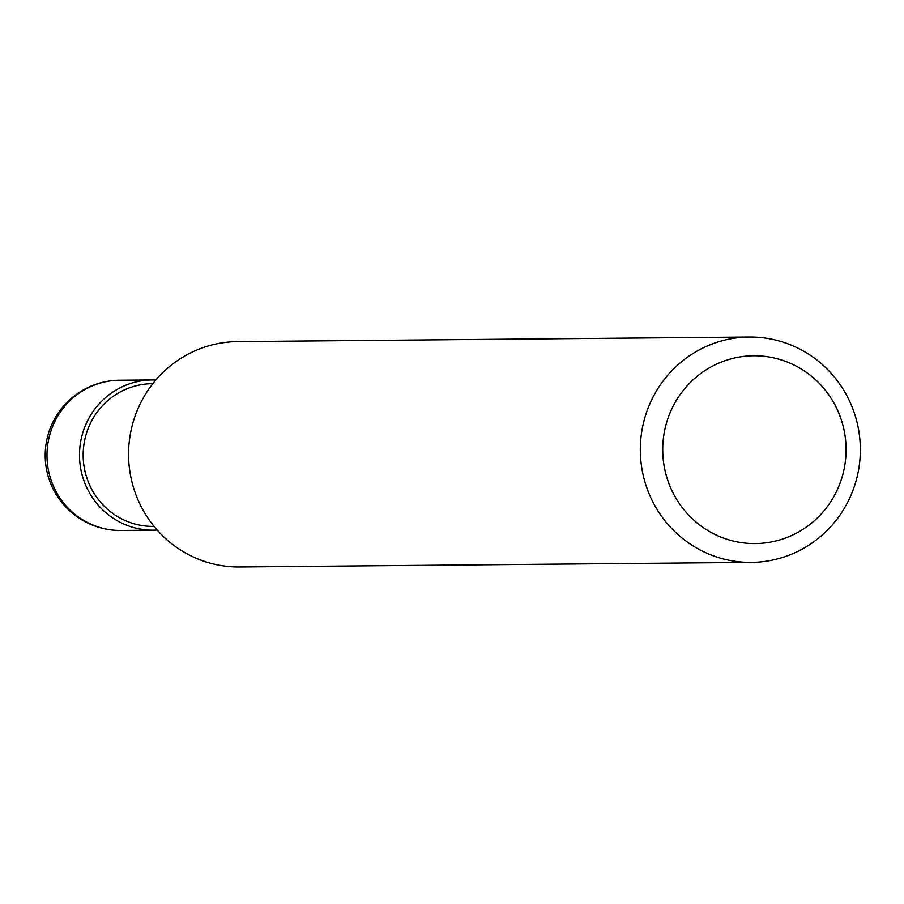 <?xml version="1.0" encoding="UTF-8"?>
<svg xmlns="http://www.w3.org/2000/svg" width="904" height="904" viewBox="0 0 904 904"><rect width="100%" height="100%" fill="white"/><g stroke="black" fill="none" stroke-linecap="round" stroke-linejoin="round"><path stroke-width="1.36" d="M858.8 430.925A112.684 110.005 -90.5 0 1 751.348 562.39A112.684 110.005 -90.5 0 1 640.326 450.7A112.684 110.005 -90.5 0 1 749.326 337.034A112.684 110.005 -90.5 0 1 858.8 430.925M751.348 562.39L239.594 566.966A112.684 110.005 -90.5 0 1 130.119 473.074A112.684 110.005 -90.5 0 1 237.582 341.61L749.326 337.034M844.788 434.022A93.903 91.677 -90.5 0 1 722.488 537.688A93.903 91.677 -90.5 0 1 695.933 377.318A93.903 91.677 -90.5 0 1 844.788 434.022M152.821 383.691L152.2 383.691A71.371 69.676 89.5 0 0 84.14 466.961A71.371 69.676 89.5 0 0 153.477 526.422L154.098 526.41M155.838 379.996A75.122 73.337 89.5 0 0 152.166 379.94A75.122 73.337 89.5 0 0 80.524 467.583A75.122 73.337 89.5 0 0 153.51 530.173A75.122 73.337 89.5 0 0 157.183 530.049M120.989 530.467A75.122 75.122 0 0 1 45.2 456.011A75.122 75.122 0 0 1 119.644 380.222A75.122 73.337 89.5 0 0 108.051 381.273A75.122 73.337 89.5 0 0 48.014 467.876A75.122 73.337 89.5 0 0 120.989 530.467L153.51 530.173M119.644 380.222L152.166 379.94"/></g></svg>
